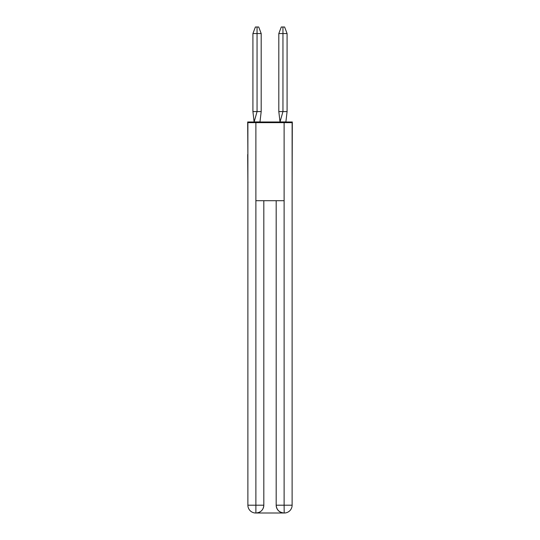 <?xml version="1.0" encoding="UTF-8"?>
<svg xmlns="http://www.w3.org/2000/svg" width="540" height="540" viewBox="0 0 540 540"><rect width="100%" height="100%" fill="white"/><g stroke="black" fill="none" stroke-linecap="round" stroke-linejoin="round"><path stroke-width="0.81" d="M247.88 154.521L247.685 121.986L292.316 121.986L292.12 183.532M247.685 154.521L247.88 183.532M287.084 111.578L282.953 111.578L280.024 121.932L285.883 121.932L287.084 111.578L287.084 33.554L282.953 33.554L282.953 111.578L278.809 111.578L280.017 121.932M287.084 33.554L284.6 27L282.947 27L282.953 33.554L278.809 33.554L278.809 111.578M282.947 27L281.293 27L278.809 33.554M261.191 111.578L257.06 111.578L257.053 27L258.707 27L261.191 33.554L261.191 111.578L259.983 121.932L254.117 121.932L252.916 111.578L257.06 111.578L254.131 121.986M252.916 111.578L252.916 33.554L257.06 33.554L257.053 27L257.06 33.554L257.053 27L257.06 33.554L257.053 27L257.06 33.554L257.053 27L257.06 33.554L257.053 27L257.06 33.554L257.053 27L257.06 33.554L257.053 27L257.06 33.554L257.053 27L257.06 33.554L257.053 27L257.06 33.554L257.053 27L257.06 33.554L261.191 33.554M257.06 33.554L257.053 27L255.4 27L252.916 33.554M284.31 513A7.81 7.81 0 0 0 292.12 505.19A7.81 7.81 0 0 1 284.31 513L283.986 513A7.81 7.81 0 0 1 276.183 505.19L276.183 200.711L276.183 505.19C276.581 509.794 279.18 512.399 283.986 513L255.69 513A7.81 7.81 0 0 1 247.88 505.19L247.88 122.641L255.879 122.641L255.879 200.711L284.121 200.711L284.121 122.641L255.879 122.641M284.121 122.641L292.12 122.641L292.12 505.19L284.121 505.19L284.182 513M263.817 200.711L263.817 505.19A7.81 7.81 0 0 1 256.014 513C260.84 512.494 263.439 509.895 263.817 505.19L263.817 200.711M247.88 505.19L255.879 505.19L255.879 513M263.817 505.19L255.879 505.19L255.879 200.711M276.183 505.19L284.121 505.19L284.121 200.711"/></g></svg>

